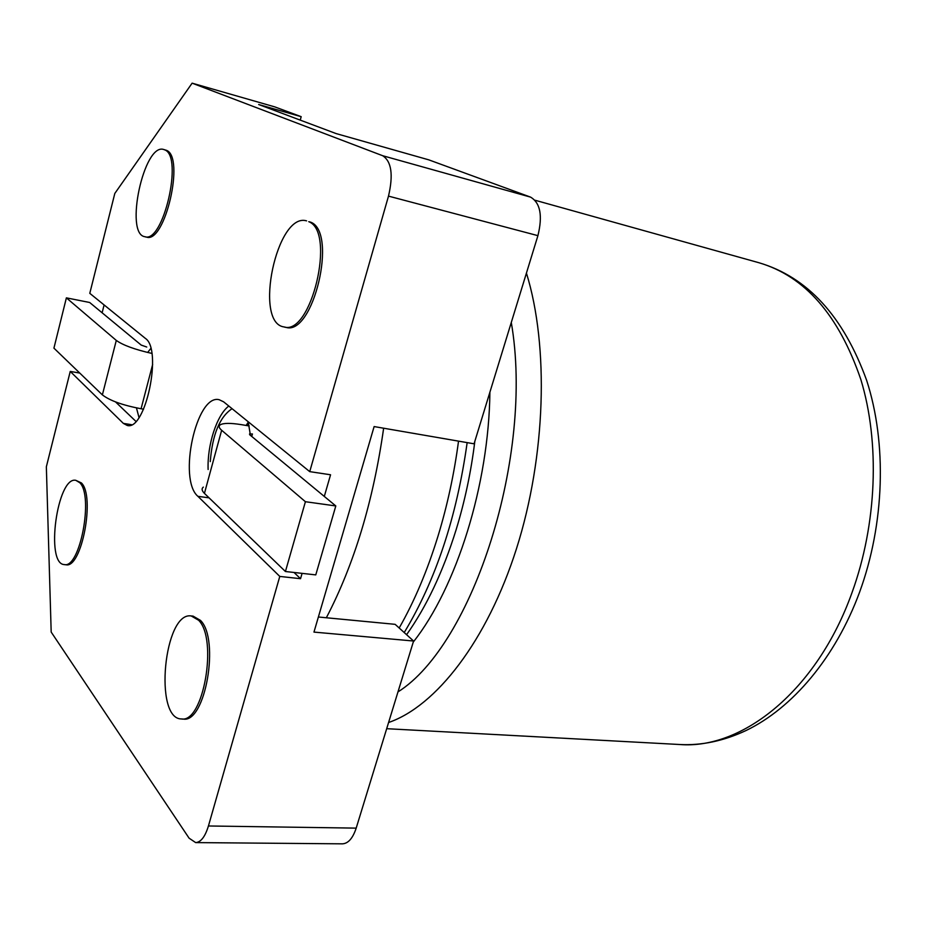 <?xml version="1.0" encoding="UTF-8"?>
<svg xmlns="http://www.w3.org/2000/svg" width="927" height="927" viewBox="0 0 927 927"><rect width="100%" height="100%" fill="white"/><g stroke="black" fill="none" stroke-linecap="round" stroke-linejoin="round"><path stroke-width="1.39" d="M143.569 409.178L141.078 408.761C122.746 405.273 109.849 400.649 102.376 394.89L53.928 348.146L66.385 297.857L89.664 302.492L141.205 345.087L146.733 347.022M151.819 353.407C134.786 349.525 122.943 345.192 116.292 340.418L66.385 297.857M305.412 501.716L285.423 571.507L315.771 574.891L335.806 505.945L305.412 501.716L221.646 430.267C218.876 427.857 218.436 426.026 220.29 424.775C223.569 422.99 230.487 422.932 241.055 424.601L249.178 425.945M335.806 505.945L249.745 434.798L249.514 433.998L252.434 433.963L251.75 436.455M285.423 571.507L204.438 493.373C201.773 490.731 201.402 488.645 203.326 487.104M248.158 422.248L247.66 425.69M300.255 120.128L301.182 116.675L258.679 104.519L336.107 133.581L428.784 159.85L530.557 197.115C540.348 202.851 542.793 215.69 537.915 235.655L388.494 196.118C393.442 174.832 391.507 161.368 382.666 155.713L192.121 83.163L114.809 193.453L89.792 293.338L145.388 338.413C162.723 349.421 145.527 431.229 127.231 425.458L123.361 423.396L70.243 371.426L46.35 466.802L51.182 632.063L189.096 838.182L195.667 842.597C200.892 842.226 205.145 836.687 208.436 825.98L279.78 576.42L300.545 578.703L302.086 573.361M537.915 235.655L474.068 443.813L374.126 426.571L313.963 632.098L413.581 641.02L356.188 828.124C352.828 838.251 348.262 843.489 342.48 843.837L195.667 842.597M248.285 422.063L246.188 425.447M250.174 433.813L248.193 421.75M232.086 408.68C219.687 416.907 212.422 434.554 210.267 461.611M79.768 373.071L70.243 371.426M102.121 312.781L104.102 304.948M301.182 116.675L274.74 106.872L192.121 83.163M324.299 496.432L330.557 474.775L309.734 471.634L388.494 196.118M138.992 417.474L136.454 407.915M147.648 352.469L150.8 348.471M309.734 471.634L223.592 401.808L219.143 399.699C196.373 393.732 177.752 479.317 197.903 496.327L279.78 576.42M144.797 236.698L146.454 237.08C164.855 244.195 185.18 156.93 166.443 150.325L163.639 149.467C143.882 142.781 124.369 233.94 144.797 236.698C163.164 243.813 183.488 156.489 164.786 149.896L163.639 149.467M181.437 718.958L183.326 719.062C205.365 723.338 220.012 639.294 200.487 620.395L193.071 616.119L191.194 615.945C164.091 611.368 153.569 719.051 181.437 718.958C203.43 723.245 218.077 639.132 198.587 620.233L191.194 615.945M64.287 564.578L65.921 564.752C81.622 569.004 95.458 496.165 81.402 482.932L75.782 480.313L79.768 482.712C93.801 495.945 79.954 568.83 64.287 564.578C45.133 564.091 57.231 476.096 75.782 480.313M283.917 326.918L285.829 327.312C313.071 336.582 338.054 232.329 310.696 222.167L308.784 221.692C336.095 231.854 311.113 336.188 283.917 326.918C253.372 322.781 276.837 211.796 306.57 220.869M413.581 641.02L395.134 624.334L318.378 617M135.887 421.368L115.539 401.924M228.807 406.026C216.825 414.972 207.138 445.041 208.123 469.502M294.021 572.469L300.545 578.703M141.078 408.761L152.654 364.415M102.376 394.89L116.292 340.418M221.646 430.267L204.438 493.373M386.686 728.692L679.63 744.508C742.191 749.676 816.93 690.777 851.936 592.84C877.012 523.906 880.036 442.492 860.835 379.479C838.796 315.11 804.821 276.188 758.9 262.723L535.018 200.232M526.432 273.083C549.074 346.258 545.922 456.084 516.513 548.599C487.057 641.171 435.794 706.362 388.587 722.504M406.582 634.694C426.455 606.733 442.944 571.843 456.038 530.012C464.798 501.437 471.067 471.878 474.833 441.31M489.896 392.225C488.888 484.902 456.513 587.428 413.245 642.11M399.178 627.996C414.392 601.356 427.359 570.661 438.077 535.887C447.37 505.389 454.184 473.801 458.529 441.136M383.639 428.216C373.291 501.148 354.195 564.334 326.339 617.764M511.287 322.469C534.334 455.412 472.967 644.786 397.973 691.913M530.557 197.115L382.666 155.713M356.188 828.124L208.436 825.98M131.564 424.693L123.361 423.396M209.073 497.845L197.903 496.327M758.9 262.723C807.533 277.057 843.454 316.316 866.687 380.476C887.046 443.245 884.625 523.871 859.526 592.365C835.378 657.66 792.527 708.158 746.05 730.522C723.674 740.997 701.53 745.656 679.63 744.508M467.15 442.619C456.744 516.988 435.771 580.302 404.218 632.562"/></g></svg>

